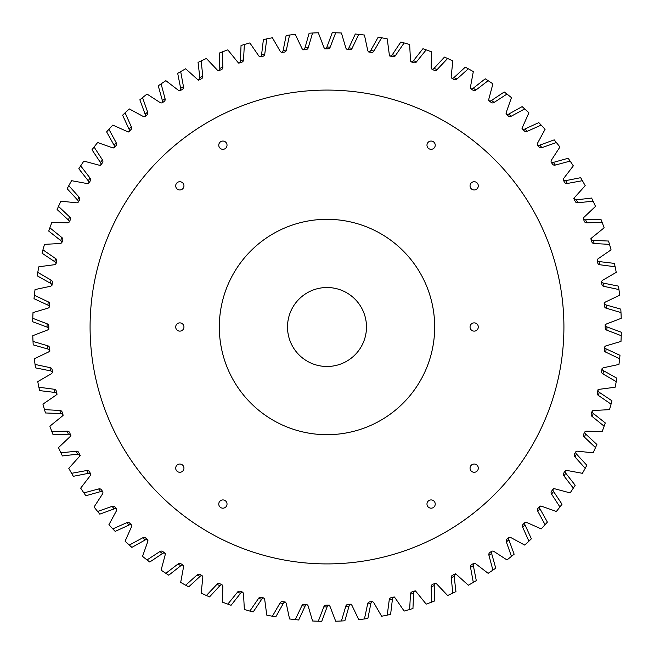 <?xml version="1.0" encoding="UTF-8"?>
<svg xmlns="http://www.w3.org/2000/svg" width="654" height="654" viewBox="0 0 654 654"><rect width="100%" height="100%" fill="white"/><g stroke="black" fill="none" stroke-linecap="round" stroke-linejoin="round"><path stroke-width="0.98" d="M327 287.515A39.485 39.485 0 0 1 361.196 346.743A39.485 39.485 0 0 1 292.804 346.743A39.485 39.485 0 0 1 327 287.515M327 434.689A107.689 107.689 0 0 0 420.26 273.159A107.689 107.689 0 0 0 233.74 273.159A107.689 107.689 0 0 0 327 434.689M474.175 331.128A4.128 4.128 0 0 0 478.303 327A4.128 4.128 0 0 0 474.175 322.872A4.128 4.128 0 0 0 470.046 327A4.128 4.128 0 0 0 474.175 331.128M222.9 149.316A4.128 4.128 0 0 0 227.028 145.188A4.128 4.128 0 0 0 222.9 141.06A4.128 4.128 0 0 0 218.771 145.188A4.128 4.128 0 0 0 222.9 149.316M474.175 189.971A4.128 4.128 0 0 0 478.303 185.842A4.128 4.128 0 0 0 474.175 181.714A4.128 4.128 0 0 0 470.046 185.842A4.128 4.128 0 0 0 474.175 189.971M474.175 472.286A4.128 4.128 0 0 0 478.303 468.158A4.128 4.128 0 0 0 474.175 464.029A4.128 4.128 0 0 0 470.046 468.158A4.128 4.128 0 0 0 474.175 472.286M431.1 508.183A4.128 4.128 0 0 0 435.229 504.054A4.128 4.128 0 0 0 431.1 499.926A4.128 4.128 0 0 0 426.972 504.054A4.128 4.128 0 0 0 431.1 508.183M179.825 189.971A4.128 4.128 0 0 0 183.954 185.842A4.128 4.128 0 0 0 179.825 181.714A4.128 4.128 0 0 0 175.697 185.842A4.128 4.128 0 0 0 179.825 189.971M179.825 472.286A4.128 4.128 0 0 0 183.954 468.158A4.128 4.128 0 0 0 179.825 464.029A4.128 4.128 0 0 0 175.697 468.158A4.128 4.128 0 0 0 179.825 472.286M179.825 331.128A4.128 4.128 0 0 0 183.954 327A4.128 4.128 0 0 0 179.825 322.872A4.128 4.128 0 0 0 175.697 327A4.128 4.128 0 0 0 179.825 331.128M222.9 508.183A4.128 4.128 0 0 0 227.028 504.054A4.128 4.128 0 0 0 222.9 499.926A4.128 4.128 0 0 0 218.771 504.054A4.128 4.128 0 0 0 222.9 508.183M431.1 149.316A4.128 4.128 0 0 0 435.229 145.188A4.128 4.128 0 0 0 431.1 141.06A4.128 4.128 0 0 0 426.972 145.188A4.128 4.128 0 0 0 431.1 149.316M62.702 240.19L62.146 241.882A278.195 278.195 0 0 1 62.702 240.19A2.403 2.403 0 0 0 61.762 237.451L49.867 227.813L48.723 231.075L60.732 240.566A2.403 2.403 0 0 1 61.811 242.552A2.403 2.403 0 0 1 59.784 243.541L44.497 244.351A294.349 294.349 0 0 0 42.943 249.861L55.557 258.534A2.403 2.403 0 0 1 56.702 261.191L56.285 262.924A2.403 2.403 0 0 1 54.061 264.764L38.88 266.767A294.349 294.349 0 0 0 37.76 272.391L51.02 280.043A2.403 2.403 0 0 1 52.369 282.602A278.195 278.195 0 0 0 52.091 284.359A2.403 2.403 0 0 1 50.015 286.37L35.046 289.558A294.349 294.349 0 0 0 34.368 295.248L48.183 301.846L47.914 305.116A2.403 2.403 0 0 1 49.426 306.791A2.403 2.403 0 0 1 47.685 308.23L33.011 312.579A294.349 294.349 0 0 0 32.782 318.31L47.072 323.795A2.403 2.403 0 0 1 48.805 326.109A278.195 278.195 0 0 0 48.805 327.891A2.403 2.403 0 0 1 47.072 330.205L32.782 335.69A294.349 294.349 0 0 0 33.011 341.421L47.685 345.77L47.922 349.048A2.403 2.403 0 0 1 49.679 350.462A2.403 2.403 0 0 1 48.183 352.154L34.368 358.752A294.349 294.349 0 0 0 35.046 364.442L50.015 367.63L50.513 370.875A2.403 2.403 0 0 1 52.377 372.151A2.403 2.403 0 0 1 51.02 373.957L37.76 381.609A294.349 294.349 0 0 0 38.88 387.233L54.061 389.236A2.403 2.403 0 0 1 56.285 391.076A278.195 278.195 0 0 0 56.702 392.809A2.403 2.403 0 0 1 55.557 395.466L42.943 404.139A294.349 294.349 0 0 0 44.497 409.649L59.784 410.459A2.403 2.403 0 0 1 62.146 412.118A278.195 278.195 0 0 0 62.702 413.81A2.403 2.403 0 0 1 61.762 416.549L49.867 426.187A294.349 294.349 0 0 0 51.854 431.558L67.158 431.166L68.4 434.207A2.403 2.403 0 0 1 70.501 435.008A2.403 2.403 0 0 1 69.61 437.085L58.5 447.622A294.349 294.349 0 0 0 60.904 452.83L76.126 451.227L77.605 454.17A2.403 2.403 0 0 1 79.763 454.8A2.403 2.403 0 0 1 79.036 456.942L68.793 468.313A294.349 294.349 0 0 0 71.597 473.316L73.33 476.308L88.347 473.341A2.403 2.403 0 0 1 90.554 473.807A2.403 2.403 0 0 1 89.999 475.989L80.679 488.137A294.349 294.349 0 0 0 83.867 492.903L85.829 495.748L100.569 491.612A2.403 2.403 0 0 1 102.801 491.906A2.403 2.403 0 0 1 102.416 494.13L94.078 506.973A294.349 294.349 0 0 0 97.626 511.469L99.809 514.15M79.535 199.911L78.725 201.497A278.195 278.195 0 0 1 79.535 199.911A2.403 2.403 0 0 0 79.036 197.058L68.793 185.687L67.158 188.728L77.532 199.977A2.403 2.403 0 0 1 78.284 202.102A2.403 2.403 0 0 1 76.126 202.773L60.904 201.17A294.349 294.349 0 0 0 58.5 206.378L69.61 216.915L68.335 219.948A2.403 2.403 0 0 1 69.25 222A2.403 2.403 0 0 1 67.158 222.834L51.854 222.442A294.349 294.349 0 0 0 49.867 227.813M410.459 59.784A2.403 2.403 0 0 0 412.118 62.146A278.195 278.195 0 0 1 413.81 62.702A2.403 2.403 0 0 0 416.549 61.762L426.187 49.867L422.925 48.723L413.434 60.732A2.403 2.403 0 0 1 411.448 61.811A2.403 2.403 0 0 1 410.459 59.784L409.649 44.497A294.349 294.349 0 0 0 404.139 42.943L395.466 55.557A2.403 2.403 0 0 1 392.809 56.702A278.195 278.195 0 0 0 391.076 56.285A2.403 2.403 0 0 1 389.236 54.061L387.233 38.88A294.349 294.349 0 0 0 381.609 37.76L373.957 51.02A2.403 2.403 0 0 1 371.398 52.369A278.195 278.195 0 0 0 369.641 52.091A2.403 2.403 0 0 1 367.63 50.015L364.442 35.046A294.349 294.349 0 0 0 358.752 34.368L352.154 48.183L348.884 47.914A2.403 2.403 0 0 1 347.209 49.426A2.403 2.403 0 0 1 345.77 47.685L341.421 33.011A294.349 294.349 0 0 0 335.69 32.782L330.205 47.072A2.403 2.403 0 0 1 327.891 48.805A278.195 278.195 0 0 0 326.109 48.805A2.403 2.403 0 0 1 323.795 47.072L318.31 32.782A294.349 294.349 0 0 0 312.579 33.011L308.23 47.685A2.403 2.403 0 0 1 306.064 49.598A278.195 278.195 0 0 0 304.29 49.737A2.403 2.403 0 0 1 301.846 48.183L295.248 34.368A294.349 294.349 0 0 0 289.558 35.046L286.37 50.015L283.125 50.513A2.403 2.403 0 0 1 281.849 52.377A2.403 2.403 0 0 1 280.043 51.02L272.391 37.76A294.349 294.349 0 0 0 266.767 38.88L264.764 54.061L261.567 54.805A2.403 2.403 0 0 1 260.447 56.767A2.403 2.403 0 0 1 258.534 55.557L249.861 42.943A294.349 294.349 0 0 0 244.351 44.497L243.541 59.784A2.403 2.403 0 0 1 241.882 62.146A278.195 278.195 0 0 0 240.19 62.702A2.403 2.403 0 0 1 237.451 61.762L227.813 49.867A294.349 294.349 0 0 0 222.442 51.854L222.834 67.158A2.403 2.403 0 0 1 221.363 69.643L219.719 70.321A2.403 2.403 0 0 1 216.915 69.61L206.378 58.5A294.349 294.349 0 0 0 201.17 60.904L202.773 76.126L199.83 77.605A2.403 2.403 0 0 1 199.2 79.763A2.403 2.403 0 0 1 197.058 79.036L185.687 68.793A294.349 294.349 0 0 0 180.684 71.597L183.472 86.647L180.659 88.347A2.403 2.403 0 0 1 180.193 90.554A2.403 2.403 0 0 1 178.011 89.999L165.863 80.679A294.349 294.349 0 0 0 161.097 83.867L165.053 98.656L162.388 100.569A2.403 2.403 0 0 1 162.094 102.801A2.403 2.403 0 0 1 159.87 102.416L147.027 94.078A294.349 294.349 0 0 0 142.531 97.626L147.641 112.063L145.131 114.18A2.403 2.403 0 0 1 145.016 116.437A2.403 2.403 0 0 1 142.768 116.224L129.312 108.924A294.349 294.349 0 0 0 125.102 112.807L131.323 126.794L128.993 129.108A2.403 2.403 0 0 1 129.051 131.364A2.403 2.403 0 0 1 126.794 131.323L112.807 125.102A294.349 294.349 0 0 0 108.924 129.312L116.224 142.768L114.074 145.253A2.403 2.403 0 0 1 114.311 147.493A2.403 2.403 0 0 1 112.063 147.641L97.626 142.531A294.349 294.349 0 0 0 94.078 147.027L102.416 159.87A2.403 2.403 0 0 1 102.457 162.764A278.195 278.195 0 0 0 101.419 164.203A2.403 2.403 0 0 1 98.656 165.053L83.867 161.097A294.349 294.349 0 0 0 80.679 165.863L89.999 178.011L88.265 180.798A2.403 2.403 0 0 1 88.854 182.973A2.403 2.403 0 0 1 86.647 183.472L71.597 180.684A294.349 294.349 0 0 0 68.793 185.687M454.089 79.535L452.503 78.725A278.195 278.195 0 0 1 454.089 79.535A2.403 2.403 0 0 0 456.942 79.036L468.313 68.793L465.272 67.158L454.023 77.532A2.403 2.403 0 0 1 451.898 78.284A2.403 2.403 0 0 1 451.227 76.126L452.83 60.904A294.349 294.349 0 0 0 447.622 58.5L437.085 69.61L434.052 68.335A2.403 2.403 0 0 1 432 69.25A2.403 2.403 0 0 1 431.166 67.158L431.558 51.854A294.349 294.349 0 0 0 426.187 49.867M594.216 410.459A2.403 2.403 0 0 0 591.854 412.118A278.195 278.195 0 0 1 591.298 413.81A2.403 2.403 0 0 0 592.238 416.549L604.133 426.187L605.277 422.925L593.268 413.434A2.403 2.403 0 0 1 592.189 411.448A2.403 2.403 0 0 1 594.216 410.459L609.503 409.649A294.349 294.349 0 0 0 611.057 404.139L598.443 395.466A2.403 2.403 0 0 1 597.298 392.809A278.195 278.195 0 0 0 597.715 391.076A2.403 2.403 0 0 1 599.939 389.236L615.12 387.233A294.349 294.349 0 0 0 616.24 381.609L602.98 373.957A2.403 2.403 0 0 1 601.631 371.398A278.195 278.195 0 0 0 601.909 369.641A2.403 2.403 0 0 1 603.985 367.63L618.954 364.442A294.349 294.349 0 0 0 619.632 358.752L605.817 352.154L606.086 348.884A2.403 2.403 0 0 1 604.574 347.209A2.403 2.403 0 0 1 606.315 345.77L620.989 341.421A294.349 294.349 0 0 0 621.218 335.69L606.928 330.205L606.945 326.918A2.403 2.403 0 0 1 605.31 325.365A2.403 2.403 0 0 1 606.928 323.795L621.218 318.31A294.349 294.349 0 0 0 620.989 312.579L606.315 308.23L606.078 304.952A2.403 2.403 0 0 1 604.321 303.538A2.403 2.403 0 0 1 605.817 301.846L619.632 295.248A294.349 294.349 0 0 0 618.954 289.558L603.985 286.37L603.487 283.125A2.403 2.403 0 0 1 601.623 281.849A2.403 2.403 0 0 1 602.98 280.043L616.24 272.391A294.349 294.349 0 0 0 615.12 266.767L599.939 264.764L599.195 261.567A2.403 2.403 0 0 1 597.233 260.447A2.403 2.403 0 0 1 598.443 258.534L611.057 249.861A294.349 294.349 0 0 0 609.503 244.351L594.216 243.541A2.403 2.403 0 0 1 591.854 241.882A278.195 278.195 0 0 0 591.298 240.19A2.403 2.403 0 0 1 592.238 237.451L604.133 227.813A294.349 294.349 0 0 0 602.146 222.442L586.842 222.834A2.403 2.403 0 0 1 584.357 221.363L583.679 219.719A2.403 2.403 0 0 1 584.39 216.915L595.5 206.378A294.349 294.349 0 0 0 593.096 201.17L577.874 202.773L576.395 199.83A2.403 2.403 0 0 1 574.237 199.2A2.403 2.403 0 0 1 574.964 197.058L585.207 185.687A294.349 294.349 0 0 0 582.403 180.684L567.353 183.472L565.653 180.659A2.403 2.403 0 0 1 563.446 180.193A2.403 2.403 0 0 1 564.001 178.011L573.321 165.863A294.349 294.349 0 0 0 570.133 161.097L555.344 165.053A2.403 2.403 0 0 1 552.581 164.203L551.543 162.764A2.403 2.403 0 0 1 551.584 159.87L559.922 147.027A294.349 294.349 0 0 0 556.374 142.531L541.937 147.641L539.82 145.131A2.403 2.403 0 0 1 537.563 145.016A2.403 2.403 0 0 1 537.776 142.768L545.076 129.312A294.349 294.349 0 0 0 541.193 125.102L527.206 131.323A2.403 2.403 0 0 1 524.336 130.914A278.195 278.195 0 0 0 523.086 129.664A2.403 2.403 0 0 1 522.677 126.794L528.898 112.807A294.349 294.349 0 0 0 524.688 108.924L511.232 116.224A2.403 2.403 0 0 1 508.346 116.036A278.195 278.195 0 0 0 506.997 114.883A2.403 2.403 0 0 1 506.359 112.063L511.469 97.626A294.349 294.349 0 0 0 506.973 94.078L494.13 102.416A2.403 2.403 0 0 1 491.236 102.457A278.195 278.195 0 0 0 489.797 101.419A2.403 2.403 0 0 1 488.947 98.656L492.903 83.867A294.349 294.349 0 0 0 488.137 80.679L475.989 89.999L473.202 88.265A2.403 2.403 0 0 1 471.027 88.854A2.403 2.403 0 0 1 470.528 86.647L473.316 71.597A294.349 294.349 0 0 0 468.313 68.793M574.465 454.089L575.275 452.503A278.195 278.195 0 0 1 574.465 454.089A2.403 2.403 0 0 0 574.964 456.942L585.207 468.313L586.842 465.272L576.468 454.023A2.403 2.403 0 0 1 575.716 451.898A2.403 2.403 0 0 1 577.874 451.227L593.096 452.83A294.349 294.349 0 0 0 595.5 447.622L584.39 437.085L585.665 434.052A2.403 2.403 0 0 1 584.75 432A2.403 2.403 0 0 1 586.842 431.166L602.146 431.558A294.349 294.349 0 0 0 604.133 426.187M240.19 591.298L241.882 591.854A278.195 278.195 0 0 1 240.19 591.298A2.403 2.403 0 0 0 237.451 592.238L227.813 604.133L231.075 605.277L240.566 593.268A2.403 2.403 0 0 1 242.552 592.189A2.403 2.403 0 0 1 243.541 594.216L244.351 609.503A294.349 294.349 0 0 0 249.861 611.057L258.534 598.443A2.403 2.403 0 0 1 261.191 597.298L262.924 597.715A2.403 2.403 0 0 1 264.764 599.939L266.767 615.12A294.349 294.349 0 0 0 272.391 616.24L280.043 602.98A2.403 2.403 0 0 1 282.602 601.631A278.195 278.195 0 0 0 284.359 601.909A2.403 2.403 0 0 1 286.37 603.985L289.558 618.954A294.349 294.349 0 0 0 295.248 619.632L301.846 605.817A2.403 2.403 0 0 1 304.29 604.263L306.064 604.402A2.403 2.403 0 0 1 308.23 606.315L312.579 620.989A294.349 294.349 0 0 0 318.31 621.218L323.795 606.928A2.403 2.403 0 0 1 326.109 605.195A278.195 278.195 0 0 0 327.891 605.195A2.403 2.403 0 0 1 330.205 606.928L335.69 621.218A294.349 294.349 0 0 0 341.421 620.989L345.77 606.315A2.403 2.403 0 0 1 347.936 604.402A278.195 278.195 0 0 0 349.71 604.263A2.403 2.403 0 0 1 352.154 605.817L358.752 619.632A294.349 294.349 0 0 0 364.442 618.954L367.63 603.985A2.403 2.403 0 0 1 369.641 601.909L371.398 601.631A2.403 2.403 0 0 1 373.957 602.98L381.609 616.24A294.349 294.349 0 0 0 387.233 615.12L389.236 599.939A2.403 2.403 0 0 1 391.076 597.715A278.195 278.195 0 0 0 392.809 597.298A2.403 2.403 0 0 1 395.466 598.443L404.139 611.057A294.349 294.349 0 0 0 409.649 609.503L410.459 594.216A2.403 2.403 0 0 1 412.118 591.854A278.195 278.195 0 0 0 413.81 591.298A2.403 2.403 0 0 1 416.549 592.238L426.187 604.133A294.349 294.349 0 0 0 431.558 602.146L431.166 586.842L434.207 585.6A2.403 2.403 0 0 1 435.008 583.499A2.403 2.403 0 0 1 437.085 584.39L447.622 595.5A294.349 294.349 0 0 0 452.83 593.096L451.227 577.874L454.17 576.395A2.403 2.403 0 0 1 454.8 574.237A2.403 2.403 0 0 1 456.942 574.964L468.313 585.207A294.349 294.349 0 0 0 473.316 582.403L470.528 567.353L473.341 565.653A2.403 2.403 0 0 1 473.807 563.446A2.403 2.403 0 0 1 475.989 564.001L488.137 573.321A294.349 294.349 0 0 0 492.903 570.133L488.947 555.344A2.403 2.403 0 0 1 489.797 552.581L491.236 551.543A2.403 2.403 0 0 1 494.13 551.584L506.973 559.922A294.349 294.349 0 0 0 511.469 556.374L506.359 541.937L508.869 539.82A2.403 2.403 0 0 1 508.984 537.563A2.403 2.403 0 0 1 511.232 537.776L524.688 545.076A294.349 294.349 0 0 0 528.898 541.193L522.677 527.206A2.403 2.403 0 0 1 523.086 524.336L524.336 523.086A2.403 2.403 0 0 1 527.206 522.677L541.193 528.898A294.349 294.349 0 0 0 545.076 524.688L537.776 511.232L539.926 508.747A2.403 2.403 0 0 1 539.689 506.507A2.403 2.403 0 0 1 541.937 506.359L556.374 511.469A294.349 294.349 0 0 0 559.922 506.973L551.584 494.13A2.403 2.403 0 0 1 551.543 491.236A278.195 278.195 0 0 0 552.581 489.797A2.403 2.403 0 0 1 555.344 488.947L570.133 492.903A294.349 294.349 0 0 0 573.321 488.137L564.001 475.989L565.735 473.202A2.403 2.403 0 0 1 565.146 471.027A2.403 2.403 0 0 1 567.353 470.528L582.403 473.316A294.349 294.349 0 0 0 585.207 468.313M199.911 574.465L201.497 575.275A278.195 278.195 0 0 1 199.911 574.465A2.403 2.403 0 0 0 197.058 574.964L185.687 585.207L188.728 586.842L199.977 576.468A2.403 2.403 0 0 1 202.102 575.716A2.403 2.403 0 0 1 202.773 577.874L201.17 593.096A294.349 294.349 0 0 0 206.378 595.5L216.915 584.39L219.948 585.665A2.403 2.403 0 0 1 222 584.75A2.403 2.403 0 0 1 222.834 586.842L222.442 602.146A294.349 294.349 0 0 0 227.813 604.133M97.626 511.469L112.063 506.359L114.18 508.869A2.403 2.403 0 0 1 116.437 508.984A2.403 2.403 0 0 1 116.224 511.232L108.924 524.688A294.349 294.349 0 0 0 112.807 528.898L126.794 522.677A2.403 2.403 0 0 1 129.664 523.086L130.914 524.336A2.403 2.403 0 0 1 131.323 527.206L125.102 541.193A294.349 294.349 0 0 0 129.312 545.076L142.768 537.776L145.253 539.926A2.403 2.403 0 0 1 147.493 539.689A2.403 2.403 0 0 1 147.641 541.937L142.531 556.374A294.349 294.349 0 0 0 147.027 559.922L159.87 551.584A2.403 2.403 0 0 1 162.764 551.543A278.195 278.195 0 0 0 164.203 552.581A2.403 2.403 0 0 1 165.053 555.344L161.097 570.133A294.349 294.349 0 0 0 165.863 573.321L178.011 564.001L180.798 565.735A2.403 2.403 0 0 1 182.973 565.146A2.403 2.403 0 0 1 183.472 567.353L180.684 582.403A294.349 294.349 0 0 0 185.687 585.207M327 563.911A236.912 236.912 0 0 0 532.176 208.544A236.912 236.912 0 0 0 121.824 208.544A236.912 236.912 0 0 0 327 563.911M76.126 451.227A2.403 2.403 0 0 1 78.725 452.503A278.195 278.195 0 0 0 79.535 454.089A2.403 2.403 0 0 1 79.036 456.942M89.336 471.599L90.268 473.112A278.195 278.195 0 0 1 89.336 471.599A2.403 2.403 0 0 0 86.647 470.528L71.597 473.316M90.268 473.112A2.403 2.403 0 0 1 89.999 475.989M101.419 489.797L102.457 491.236A278.195 278.195 0 0 1 101.419 489.797A2.403 2.403 0 0 0 98.656 488.947L83.867 492.903M102.457 491.236A2.403 2.403 0 0 1 102.416 494.13M112.063 506.359A2.403 2.403 0 0 1 114.883 506.997L116.036 508.346A278.195 278.195 0 0 1 114.883 506.997M116.036 508.346A2.403 2.403 0 0 1 116.224 511.232M130.914 524.336A278.195 278.195 0 0 1 129.664 523.086M142.768 537.776A2.403 2.403 0 0 1 145.654 537.964L148.139 540.073M147.641 541.937A2.403 2.403 0 0 0 147.003 539.117A278.195 278.195 0 0 1 145.654 537.964M178.011 564.001A2.403 2.403 0 0 1 180.888 563.732L182.401 564.664A278.195 278.195 0 0 1 180.888 563.732M182.401 564.664A2.403 2.403 0 0 1 183.472 567.353M201.497 575.275A2.403 2.403 0 0 1 202.773 577.874M216.915 584.39A2.403 2.403 0 0 1 219.719 583.679L221.363 584.357A278.195 278.195 0 0 1 219.719 583.679M221.363 584.357A2.403 2.403 0 0 1 222.834 586.842M241.882 591.854A2.403 2.403 0 0 1 243.541 594.216M262.924 597.715A278.195 278.195 0 0 1 261.191 597.298M306.064 604.402A278.195 278.195 0 0 1 304.29 604.263M371.398 601.631A278.195 278.195 0 0 1 369.641 601.909M431.166 586.842A2.403 2.403 0 0 1 432.637 584.357L434.281 583.679A278.195 278.195 0 0 1 432.637 584.357M434.281 583.679A2.403 2.403 0 0 1 437.085 584.39M451.227 577.874A2.403 2.403 0 0 1 452.503 575.275L455.413 573.787M456.942 574.964A2.403 2.403 0 0 0 454.089 574.465A278.195 278.195 0 0 1 452.503 575.275M470.528 567.353A2.403 2.403 0 0 1 471.599 564.664L473.112 563.732A278.195 278.195 0 0 1 471.599 564.664M473.112 563.732A2.403 2.403 0 0 1 475.989 564.001M491.236 551.543A278.195 278.195 0 0 1 489.797 552.581M506.359 541.937A2.403 2.403 0 0 1 506.997 539.117L508.346 537.964A278.195 278.195 0 0 1 506.997 539.117M508.346 537.964A2.403 2.403 0 0 1 511.232 537.776M524.336 523.086A278.195 278.195 0 0 1 523.086 524.336M537.776 511.232A2.403 2.403 0 0 1 537.964 508.346L540.073 505.861M541.937 506.359A2.403 2.403 0 0 0 539.117 506.997A278.195 278.195 0 0 1 537.964 508.346M564.001 475.989A2.403 2.403 0 0 1 563.732 473.112L564.664 471.599A278.195 278.195 0 0 1 563.732 473.112M564.664 471.599A2.403 2.403 0 0 1 567.353 470.528M575.275 452.503A2.403 2.403 0 0 1 577.874 451.227M584.39 437.085A2.403 2.403 0 0 1 583.679 434.281L584.357 432.637A278.195 278.195 0 0 1 583.679 434.281M584.357 432.637A2.403 2.403 0 0 1 586.842 431.166M605.817 352.154A2.403 2.403 0 0 1 604.263 349.71L604.402 347.936A278.195 278.195 0 0 1 604.263 349.71M604.402 347.936A2.403 2.403 0 0 1 606.315 345.77M606.928 330.205A2.403 2.403 0 0 1 605.195 327.891L605.187 324.621M606.928 323.795A2.403 2.403 0 0 0 605.195 326.109A278.195 278.195 0 0 1 605.195 327.891M606.315 308.23A2.403 2.403 0 0 1 604.402 306.064L604.141 302.802M605.817 301.846A2.403 2.403 0 0 0 604.263 304.29A278.195 278.195 0 0 1 604.402 306.064M603.985 286.37A2.403 2.403 0 0 1 601.909 284.359L601.631 282.602A278.195 278.195 0 0 1 601.909 284.359M601.631 282.602A2.403 2.403 0 0 1 602.98 280.043M599.939 264.764A2.403 2.403 0 0 1 597.715 262.924L597.298 261.191A278.195 278.195 0 0 1 597.715 262.924M597.298 261.191A2.403 2.403 0 0 1 598.443 258.534M583.679 219.719A278.195 278.195 0 0 1 584.357 221.363M577.874 202.773A2.403 2.403 0 0 1 575.275 201.497L573.787 198.587M574.964 197.058A2.403 2.403 0 0 0 574.465 199.911A278.195 278.195 0 0 1 575.275 201.497M567.353 183.472A2.403 2.403 0 0 1 564.664 182.401L563.732 180.888A278.195 278.195 0 0 1 564.664 182.401M563.732 180.888A2.403 2.403 0 0 1 564.001 178.011M551.543 162.764A278.195 278.195 0 0 1 552.581 164.203M541.937 147.641A2.403 2.403 0 0 1 539.117 147.003L537.964 145.654A278.195 278.195 0 0 1 539.117 147.003M537.964 145.654A2.403 2.403 0 0 1 537.776 142.768M475.989 89.999A2.403 2.403 0 0 1 473.112 90.268L471.599 89.336A278.195 278.195 0 0 1 473.112 90.268M471.599 89.336A2.403 2.403 0 0 1 470.528 86.647M452.503 78.725A2.403 2.403 0 0 1 451.227 76.126M437.085 69.61A2.403 2.403 0 0 1 434.281 70.321L432.637 69.643A278.195 278.195 0 0 1 434.281 70.321M432.637 69.643A2.403 2.403 0 0 1 431.166 67.158M352.154 48.183A2.403 2.403 0 0 1 349.71 49.737L347.936 49.598A278.195 278.195 0 0 1 349.71 49.737M347.936 49.598A2.403 2.403 0 0 1 345.77 47.685M286.37 50.015A2.403 2.403 0 0 1 284.359 52.091L282.602 52.369A278.195 278.195 0 0 1 284.359 52.091M282.602 52.369A2.403 2.403 0 0 1 280.043 51.02M264.764 54.061A2.403 2.403 0 0 1 262.924 56.285L261.191 56.702A278.195 278.195 0 0 1 262.924 56.285M261.191 56.702A2.403 2.403 0 0 1 258.534 55.557M219.719 70.321A278.195 278.195 0 0 1 221.363 69.643M202.773 76.126A2.403 2.403 0 0 1 201.497 78.725L198.587 80.213M197.058 79.036A2.403 2.403 0 0 0 199.911 79.535A278.195 278.195 0 0 1 201.497 78.725M183.472 86.647A2.403 2.403 0 0 1 182.401 89.336L180.888 90.268A278.195 278.195 0 0 1 182.401 89.336M180.888 90.268A2.403 2.403 0 0 1 178.011 89.999M165.053 98.656A2.403 2.403 0 0 1 164.203 101.419L162.764 102.457A278.195 278.195 0 0 1 164.203 101.419M162.764 102.457A2.403 2.403 0 0 1 159.87 102.416M147.641 112.063A2.403 2.403 0 0 1 147.003 114.883L145.654 116.036A278.195 278.195 0 0 1 147.003 114.883M145.654 116.036A2.403 2.403 0 0 1 142.768 116.224M131.323 126.794A2.403 2.403 0 0 1 130.914 129.664L128.617 131.977M126.794 131.323A2.403 2.403 0 0 0 129.664 130.914A278.195 278.195 0 0 1 130.914 129.664M116.224 142.768A2.403 2.403 0 0 1 116.036 145.654L113.927 148.139M112.063 147.641A2.403 2.403 0 0 0 114.883 147.003A278.195 278.195 0 0 1 116.036 145.654M89.999 178.011A2.403 2.403 0 0 1 90.268 180.888L89.336 182.401A278.195 278.195 0 0 1 90.268 180.888M89.336 182.401A2.403 2.403 0 0 1 86.647 183.472M78.725 201.497A2.403 2.403 0 0 1 76.126 202.773M69.61 216.915A2.403 2.403 0 0 1 70.321 219.719L69.643 221.363A278.195 278.195 0 0 1 70.321 219.719M69.643 221.363A2.403 2.403 0 0 1 67.158 222.834M62.146 241.882A2.403 2.403 0 0 1 59.784 243.541M56.285 262.924A278.195 278.195 0 0 1 56.702 261.191M48.183 301.846A2.403 2.403 0 0 1 49.737 304.29L49.598 306.064A278.195 278.195 0 0 1 49.737 304.29M49.598 306.064A2.403 2.403 0 0 1 47.685 308.23M47.685 345.77A2.403 2.403 0 0 1 49.598 347.936L49.859 351.198M48.183 352.154A2.403 2.403 0 0 0 49.737 349.71A278.195 278.195 0 0 1 49.598 347.936M50.015 367.63A2.403 2.403 0 0 1 52.091 369.641L52.369 371.398A278.195 278.195 0 0 1 52.091 369.641M52.369 371.398A2.403 2.403 0 0 1 51.02 373.957M67.158 431.166A2.403 2.403 0 0 1 69.643 432.637L70.321 434.281A278.195 278.195 0 0 1 69.643 432.637M70.902 435.654L70.321 434.281A2.403 2.403 0 0 1 69.61 437.085M60.904 452.83L62.4 455.944M51.854 431.558L53.097 434.787L68.392 434.207M44.497 409.649L45.486 412.96L60.781 413.581A2.403 2.403 0 0 1 62.817 414.554M38.88 387.233L39.608 390.61L54.805 392.425A2.403 2.403 0 0 1 56.767 393.553M35.046 364.442L35.504 367.867L50.513 370.867M33.011 341.421L33.199 344.871L47.922 349.04M32.782 318.31L32.7 321.76L47.055 327.082A2.403 2.403 0 0 1 48.69 328.635M34.368 295.248L34.016 298.69L47.914 305.116M37.76 272.391L37.139 275.792L50.489 283.288A2.403 2.403 0 0 1 51.862 285.07M42.943 249.861L42.052 253.204L54.773 261.723A2.403 2.403 0 0 1 55.999 263.619M80.679 165.863L78.807 168.765L88.265 180.798M94.078 147.027L91.985 149.774L100.471 162.519A2.403 2.403 0 0 1 100.888 164.734M58.5 206.378L57.111 209.533L68.335 219.94M244.351 44.497L241.04 45.486L240.419 60.781A2.403 2.403 0 0 1 239.446 62.817M222.442 51.854L219.213 53.097L219.793 68.392A2.403 2.403 0 0 1 218.992 70.501M180.684 71.597L177.692 73.33L180.659 88.347M201.17 60.904L198.056 62.4M125.102 112.807L122.6 115.194M108.924 129.312L106.61 131.887M161.097 83.867L158.252 85.829L162.388 100.569M142.531 97.626L139.85 99.809M266.767 38.88L263.39 39.608L261.575 54.805M289.558 35.046L286.133 35.504L283.133 50.513M312.579 33.011L309.129 33.199L304.96 47.922A2.403 2.403 0 0 1 303.538 49.679M335.69 32.782L332.24 32.7L326.918 47.055A2.403 2.403 0 0 1 325.365 48.69M358.752 34.368L355.31 34.016L348.884 47.914M381.609 37.76L378.208 37.139L370.712 50.489A2.403 2.403 0 0 1 368.93 51.862M404.139 42.943L400.796 42.052L392.277 54.773A2.403 2.403 0 0 1 390.381 55.999M165.863 573.321L168.765 575.193L180.798 565.735M147.027 559.922L149.774 562.015L162.519 553.529A2.403 2.403 0 0 1 164.734 553.112M206.378 595.5L209.533 596.889L219.94 585.665M129.312 545.076L131.887 547.39M112.807 528.898L115.194 531.4M249.861 611.057L253.204 611.948L261.723 599.227A2.403 2.403 0 0 1 263.619 598.001M272.391 616.24L275.792 616.861L283.288 603.511A2.403 2.403 0 0 1 285.07 602.138M295.248 619.632L298.69 619.984L305.116 606.086A2.403 2.403 0 0 1 306.791 604.574M318.31 621.218L321.76 621.3L327.082 606.945A2.403 2.403 0 0 1 328.635 605.31M341.421 620.989L344.871 620.801L349.04 606.078A2.403 2.403 0 0 1 350.462 604.321M364.442 618.954L367.867 618.496L370.867 603.487A2.403 2.403 0 0 1 372.151 601.623M387.233 615.12L390.61 614.392L392.425 599.195A2.403 2.403 0 0 1 393.553 597.233M619.632 358.752L619.984 355.31L606.086 348.884M616.24 381.609L616.861 378.208L603.511 370.712A2.403 2.403 0 0 1 602.138 368.93M611.057 404.139L611.948 400.796L599.227 392.277A2.403 2.403 0 0 1 598.001 390.381M573.321 488.137L575.193 485.235L565.735 473.202M559.922 506.973L562.015 504.226L553.529 491.481A2.403 2.403 0 0 1 553.112 489.266M595.5 447.622L596.889 444.467L585.665 434.06M409.649 609.503L412.96 608.514L413.581 593.219A2.403 2.403 0 0 1 414.554 591.183M431.558 602.146L434.787 600.903L434.207 585.608M473.316 582.403L476.308 580.67L473.341 565.653M452.83 593.096L455.944 591.6M528.898 541.193L531.4 538.806M545.076 524.688L547.39 522.113M492.903 570.133L495.748 568.171L491.612 553.431A2.403 2.403 0 0 1 491.906 551.199M511.469 556.374L514.15 554.191M620.989 312.579L620.801 309.129L606.078 304.96M618.954 289.558L618.496 286.133L603.487 283.133M615.12 266.767L614.392 263.39L599.195 261.575M609.503 244.351L608.514 241.04L593.219 240.419A2.403 2.403 0 0 1 591.183 239.446M602.146 222.442L600.903 219.213L585.608 219.793A2.403 2.403 0 0 1 583.499 218.992M582.403 180.684L580.67 177.692L565.653 180.659M593.096 201.17L591.6 198.056M488.137 80.679L485.235 78.807L473.202 88.265M506.973 94.078L504.226 91.985L491.481 100.471A2.403 2.403 0 0 1 489.266 100.888M447.622 58.5L444.467 57.111L434.06 68.335M556.374 142.531L554.191 139.85M570.133 161.097L568.171 158.252L553.431 162.388A2.403 2.403 0 0 1 551.199 162.094M524.688 108.924L522.113 106.61M541.193 125.102L538.806 122.6M621.218 335.69L621.3 332.24L606.945 326.918M524.336 130.914L522.023 128.617M527.206 131.323L524.892 128.993A2.403 2.403 0 0 1 522.636 129.051M524.892 128.993L538.806 122.609M508.346 116.036L505.861 113.927M511.232 116.224L508.747 114.074A2.403 2.403 0 0 1 506.507 114.311M508.747 114.074L522.121 106.618M539.82 145.131L554.191 139.858M491.236 102.457L488.587 100.544M576.395 199.838L591.6 198.064M591.854 241.882L590.832 238.775M508.869 539.82L514.142 554.191M539.926 508.747L547.382 522.121M522.677 527.206L525.007 524.892A2.403 2.403 0 0 1 524.949 522.636M525.007 524.892L531.391 538.806M454.162 576.395L455.936 591.6M412.118 591.854L415.225 590.832M551.543 491.236L553.456 488.587M591.298 413.81L592.303 410.704M597.298 392.809L598.05 389.629M601.631 371.398L602.13 368.169M391.076 597.715L394.248 596.939M347.936 604.402L351.198 604.141M326.109 605.195L329.379 605.187M282.602 601.631L285.831 602.13M126.794 522.677L129.108 525.007A2.403 2.403 0 0 1 131.364 524.949M129.108 525.007L115.194 531.391M145.253 539.926L131.879 547.382M114.18 508.869L99.809 514.142M162.764 551.543L165.413 553.456M413.81 62.702L410.704 61.697M392.809 56.702L389.629 55.95M371.398 52.369L368.169 51.87M327.891 48.805L324.621 48.813M306.064 49.598L302.802 49.859M145.131 114.18L139.858 99.809M114.074 145.253L106.618 131.879M128.993 129.108L122.609 115.194M199.838 77.605L198.064 62.4M241.882 62.146L238.775 63.168M102.457 162.764L100.544 165.413M52.369 282.602L51.87 285.831M48.805 326.109L48.813 329.379M56.285 391.076L57.061 394.248M62.146 412.118L63.168 415.225M78.725 452.503L80.213 455.413M77.605 454.162L62.4 455.936M555.344 165.053L553.431 162.388M456.942 79.036L454.015 77.532M494.13 102.416L491.481 100.471M586.842 222.834L585.6 219.793M594.216 243.541L593.219 240.41M488.947 555.344L491.612 553.431M410.459 594.216L413.59 593.219M574.964 456.942L576.468 454.015M551.584 494.13L553.529 491.481M592.238 416.549L593.268 413.426M598.443 395.466L599.227 392.269M602.98 373.957L603.511 370.712M389.236 599.939L392.433 599.195M367.63 603.985L370.875 603.487M345.77 606.315L349.048 606.078M323.795 606.928L327.082 606.945M301.846 605.817L305.116 606.086M280.043 602.98L283.288 603.511M258.534 598.443L261.731 599.227M237.451 592.238L240.574 593.268M98.656 488.947L100.569 491.612M197.058 574.964L199.985 576.468M159.87 551.584L162.519 553.529M416.549 61.762L413.426 60.732M395.466 55.557L392.269 54.773M373.957 51.02L370.712 50.489M330.205 47.072L326.918 47.055M308.23 47.685L304.952 47.922M222.834 67.158L219.793 68.4M243.541 59.784L240.41 60.781M79.036 197.058L77.532 199.985M102.416 159.87L100.471 162.519M61.762 237.451L60.732 240.574M55.557 258.534L54.773 261.731M51.02 280.043L50.489 283.288M47.072 323.795L47.055 327.082M54.061 389.236L54.805 392.433M59.784 410.459L60.781 413.59M86.647 470.528L88.347 473.341"/></g></svg>
